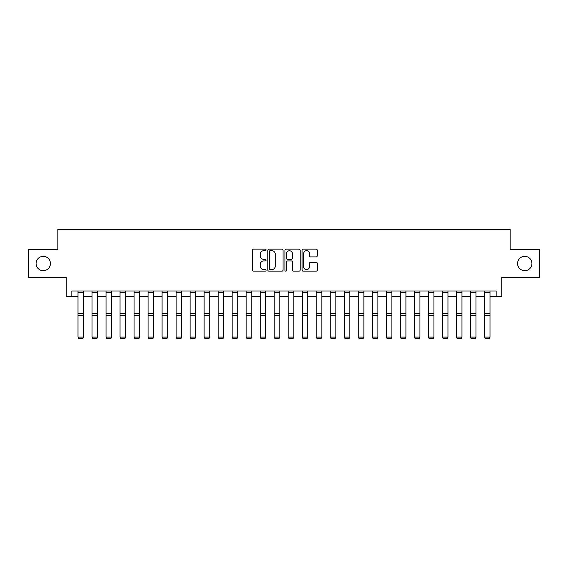 <?xml version="1.0" encoding="UTF-8"?>
<svg xmlns="http://www.w3.org/2000/svg" width="568" height="568" viewBox="0 0 568 568"><rect width="100%" height="100%" fill="white"/><g stroke="black" fill="none" stroke-linecap="round" stroke-linejoin="round"><path stroke-width="0.85" d="M266.065 249.92A0.767 0.767 0 0 0 265.291 249.146L253.605 249.146A1.101 1.101 0 0 0 252.504 250.247L252.504 270.056A1.101 1.101 0 0 0 253.605 271.156L265.291 271.156A0.767 0.767 0 0 0 266.065 270.382A0.767 0.767 0 0 0 265.291 269.615L263.779 269.615A3.522 3.522 0 0 1 260.258 266.094L260.258 264.447A3.522 3.522 0 0 1 263.779 260.925L265.291 260.925A0.767 0.767 0 0 0 266.065 260.151A0.767 0.767 0 0 0 265.291 259.384L263.779 259.384A3.522 3.522 0 0 1 260.258 255.863L260.258 254.208A3.522 3.522 0 0 1 263.779 250.687L265.291 250.687A0.767 0.767 0 0 0 266.065 249.92M517.569 263.516A7.178 7.178 0 0 0 524.747 270.688A7.178 7.178 0 0 0 531.918 263.516A7.178 7.178 0 0 0 524.747 256.338A7.178 7.178 0 0 0 517.569 263.516M36.082 263.516A7.178 7.178 0 0 0 43.253 270.688A7.178 7.178 0 0 0 50.431 263.516A7.178 7.178 0 0 0 43.253 256.338A7.178 7.178 0 0 0 36.082 263.516M316.156 256.906A1.101 1.101 0 0 0 317.256 255.806L317.256 250.247A1.101 1.101 0 0 0 316.156 249.146L303.177 249.146A1.101 1.101 0 0 0 302.077 250.247L302.077 270.056A1.101 1.101 0 0 0 303.177 271.156L316.156 271.156A1.101 1.101 0 0 0 317.256 270.056L317.256 263.346A1.101 1.101 0 0 0 316.156 262.246L310.604 262.246A1.101 1.101 0 0 0 309.503 263.346L309.503 266.669A2.946 2.946 0 0 1 306.557 269.615A2.946 2.946 0 0 1 303.617 266.669L303.617 253.633A2.946 2.946 0 0 1 306.557 250.687A2.946 2.946 0 0 1 309.503 253.633L309.503 255.806A1.101 1.101 0 0 0 310.604 256.906L316.156 256.906M71.838 296.588L71.838 290.979L496.162 290.979L496.162 296.588L501.764 296.588L501.764 277.525L539.6 277.525L539.6 249.501L510.17 249.501L510.17 229.323L57.829 229.323L57.829 249.501L28.4 249.501L28.4 277.525L66.236 277.525L66.236 296.588L78.008 296.588M283.034 250.247A1.101 1.101 0 0 0 281.934 249.146L268.955 249.146A1.101 1.101 0 0 0 267.855 250.247L267.855 270.056A1.101 1.101 0 0 0 268.955 271.156L281.934 271.156A1.101 1.101 0 0 0 283.034 270.056L283.034 250.247M286.066 249.146L299.045 249.146A1.101 1.101 0 0 1 300.145 250.247L300.145 270.056A1.101 1.101 0 0 1 299.045 271.156L293.493 271.156A1.101 1.101 0 0 1 292.392 270.056L292.392 262.026A1.101 1.101 0 0 0 291.292 260.925L287.607 260.925A1.101 1.101 0 0 0 286.506 262.026L286.506 270.382A0.767 0.767 0 0 1 285.732 271.156A0.767 0.767 0 0 1 284.966 270.382L284.966 250.247A1.101 1.101 0 0 1 286.066 249.146M83.61 296.588L92.023 296.588M97.625 296.588L106.031 296.588M111.64 296.588L120.047 296.588M125.649 296.588L134.062 296.588M139.664 296.588L148.071 296.588M153.679 296.588L162.086 296.588M167.688 296.588L176.101 296.588M181.703 296.588L190.11 296.588M195.719 296.588L204.125 296.588M209.727 296.588L218.14 296.588M223.742 296.588L232.149 296.588M237.758 296.588L246.164 296.588M251.773 296.588L260.179 296.588M265.781 296.588L274.188 296.588M279.797 296.588L288.203 296.588M293.812 296.588L302.219 296.588M307.82 296.588L316.227 296.588M321.836 296.588L330.242 296.588M335.851 296.588L344.258 296.588M349.86 296.588L358.273 296.588M363.875 296.588L372.281 296.588M377.89 296.588L386.297 296.588M391.899 296.588L400.312 296.588M405.914 296.588L414.32 296.588M419.93 296.588L428.336 296.588M433.938 296.588L442.351 296.588M447.953 296.588L456.36 296.588M461.969 296.588L470.375 296.588M475.977 296.588L484.39 296.588M489.992 296.588L496.162 296.588M270.162 250.687A0.767 0.767 0 0 0 269.395 251.461L269.395 268.841A0.767 0.767 0 0 0 270.162 269.615L271.76 269.615A3.522 3.522 0 0 0 275.281 266.094L275.281 254.208A3.522 3.522 0 0 0 271.76 250.687L270.162 250.687M292.392 253.69A2.946 2.946 0 0 0 289.446 250.744A2.946 2.946 0 0 0 286.506 253.69L286.506 258.284A1.101 1.101 0 0 0 287.607 259.384L291.292 259.384A1.101 1.101 0 0 0 292.392 258.284L292.392 253.69M83.61 290.979L83.61 337.286L82.772 338.677L78.845 338.599L82.772 338.677M78.845 338.677L78.008 337.08L83.61 337.08L82.772 338.599M78.008 290.979L78.008 337.08L78.845 338.599M97.625 290.979L97.625 337.286L96.787 338.677L92.861 338.599L96.787 338.677M92.861 338.677L92.023 337.08L97.625 337.08L96.787 338.599M92.023 290.979L92.023 337.08L92.861 338.599M111.64 290.979L111.64 337.286L110.796 338.677L106.876 338.599L110.796 338.677M106.876 338.677L106.031 337.08L111.64 337.08L110.796 338.599M106.031 290.979L106.031 337.08L106.876 338.599M125.649 290.979L125.649 337.286L124.811 338.677L120.885 338.599L124.811 338.677M120.885 338.677L120.047 337.08L125.649 337.08L124.811 338.599M120.047 290.979L120.047 337.08L120.885 338.599M139.664 290.979L139.664 337.286L138.826 338.677L134.9 338.599L138.826 338.677M134.9 338.677L134.062 337.08L139.664 337.08L138.826 338.599M134.062 290.979L134.062 337.08L134.9 338.599M153.679 290.979L153.679 337.286L152.835 338.677L148.915 338.599L152.835 338.677M148.915 338.677L148.071 337.08L153.679 337.08L152.835 338.599M148.071 290.979L148.071 337.08L148.915 338.599M167.688 290.979L167.688 337.286L166.85 338.677L162.924 338.599L166.85 338.677M162.924 338.677L162.086 337.08L167.688 337.08L166.85 338.599M162.086 290.979L162.086 337.08L162.924 338.599M181.703 290.979L181.703 337.286L180.865 338.677L176.939 338.599L180.865 338.677M176.939 338.677L176.101 337.08L181.703 337.08L180.865 338.599M176.101 290.979L176.101 337.08L176.939 338.599M195.719 290.979L195.719 337.286L194.874 338.677L190.954 338.599L194.874 338.677M190.954 338.677L190.11 337.08L195.719 337.08L194.874 338.599M190.11 290.979L190.11 337.08L190.954 338.599M209.727 290.979L209.727 337.286L208.889 338.677L204.963 338.599L208.889 338.677M204.963 338.677L204.125 337.08L209.727 337.08L208.889 338.599M204.125 290.979L204.125 337.08L204.963 338.599M223.742 290.979L223.742 337.286L222.904 338.677L218.978 338.599L222.904 338.677M218.978 338.677L218.14 337.08L223.742 337.08L222.904 338.599M218.14 290.979L218.14 337.08L218.978 338.599M237.758 290.979L237.758 337.286L236.913 338.677L232.994 338.599L236.913 338.677M232.994 338.677L232.149 337.08L237.758 337.08L236.913 338.599M232.149 290.979L232.149 337.08L232.994 338.599M251.773 290.979L251.773 337.286L250.928 338.677L247.002 338.599L250.928 338.677M247.002 338.677L246.164 337.08L251.773 337.08L250.928 338.599M246.164 290.979L246.164 337.08L247.002 338.599M265.781 290.979L265.781 337.286L264.944 338.677L261.017 338.599L264.944 338.677M261.017 338.677L260.179 337.08L265.781 337.08L264.944 338.599M260.179 290.979L260.179 337.08L261.017 338.599M279.797 290.979L279.797 337.286L278.952 338.677L275.033 338.599L278.952 338.677M275.033 338.677L274.188 337.08L279.797 337.08L278.952 338.599M274.188 290.979L274.188 337.08L275.033 338.599M293.812 290.979L293.812 337.286L292.967 338.677L289.048 338.599L292.967 338.677M289.048 338.677L288.203 337.08L293.812 337.08L292.967 338.599M288.203 290.979L288.203 337.08L289.048 338.599M307.82 290.979L307.82 337.286L306.983 338.677L303.056 338.599L306.983 338.677M303.056 338.677L302.219 337.08L307.82 337.08L306.983 338.599M302.219 290.979L302.219 337.08L303.056 338.599M321.836 290.979L321.836 337.286L320.998 338.677L317.072 338.599L320.998 338.677M317.072 338.677L316.227 337.08L321.836 337.08L320.998 338.599M316.227 290.979L316.227 337.08L317.072 338.599M335.851 290.979L335.851 337.286L335.006 338.677L331.087 338.599L335.006 338.677M331.087 338.677L330.242 337.08L335.851 337.08L335.006 338.599M330.242 290.979L330.242 337.08L331.087 338.599M349.86 290.979L349.86 337.286L349.022 338.677L345.096 338.599L349.022 338.677M345.096 338.677L344.258 337.08L349.86 337.08L349.022 338.599M344.258 290.979L344.258 337.08L345.096 338.599M363.875 290.979L363.875 337.286L363.037 338.677L359.111 338.599L363.037 338.677M359.111 338.677L358.273 337.08L363.875 337.08L363.037 338.599M358.273 290.979L358.273 337.08L359.111 338.599M377.89 290.979L377.89 337.286L377.045 338.677L373.126 338.599L377.045 338.677M373.126 338.677L372.281 337.08L377.89 337.08L377.045 338.599M372.281 290.979L372.281 337.08L373.126 338.599M391.899 290.979L391.899 337.286L391.061 338.677L387.135 338.599L391.061 338.677M387.135 338.677L386.297 337.08L391.899 337.08L391.061 338.599M386.297 290.979L386.297 337.08L387.135 338.599M405.914 290.979L405.914 337.286L405.076 338.677L401.15 338.599L405.076 338.677M401.15 338.677L400.312 337.08L405.914 337.08L405.076 338.599M400.312 290.979L400.312 337.08L401.15 338.599M419.93 290.979L419.93 337.286L419.085 338.677L415.165 338.599L419.085 338.677M415.165 338.677L414.32 337.08L419.93 337.08L419.085 338.599M414.32 290.979L414.32 337.08L415.165 338.599M433.938 290.979L433.938 337.286L433.1 338.677L429.174 338.599L433.1 338.677M429.174 338.677L428.336 337.08L433.938 337.08L433.1 338.599M428.336 290.979L428.336 337.08L429.174 338.599M447.953 290.979L447.953 337.286L447.115 338.677L443.189 338.599L447.115 338.677M443.189 338.677L442.351 337.08L447.953 337.08L447.115 338.599M442.351 290.979L442.351 337.08L443.189 338.599M461.969 290.979L461.969 337.286L461.124 338.677L457.204 338.599L461.124 338.677M457.204 338.677L456.36 337.08L461.969 337.08L461.124 338.599M456.36 290.979L456.36 337.08L457.204 338.599M475.977 290.979L475.977 337.286L475.139 338.677L471.213 338.599L475.139 338.677M471.213 338.677L470.375 337.08L475.977 337.08L475.139 338.599M470.375 290.979L470.375 337.08L471.213 338.599M489.992 290.979L489.992 337.286L489.154 338.677L485.228 338.599L489.154 338.677M485.228 338.677L484.39 337.08L489.992 337.08L489.154 338.599M484.39 290.979L484.39 337.08L485.228 338.599M83.61 313.366L78.008 313.366M83.61 315.488L78.008 315.488M83.61 292.186L78.008 292.186M97.625 313.366L92.023 313.366M97.625 315.488L92.023 315.488M97.625 292.186L92.023 292.186M111.64 313.366L106.031 313.366M111.64 315.488L106.031 315.488M111.64 292.186L106.031 292.186M125.649 313.366L120.047 313.366M125.649 315.488L120.047 315.488M125.649 292.186L120.047 292.186M139.664 313.366L134.062 313.366M139.664 315.488L134.062 315.488M139.664 292.186L134.062 292.186M153.679 313.366L148.071 313.366M153.679 315.488L148.071 315.488M153.679 292.186L148.071 292.186M167.688 313.366L162.086 313.366M167.688 315.488L162.086 315.488M167.688 292.186L162.086 292.186M181.703 313.366L176.101 313.366M181.703 315.488L176.101 315.488M181.703 292.186L176.101 292.186M195.719 313.366L190.11 313.366M195.719 315.488L190.11 315.488M195.719 292.186L190.11 292.186M209.727 313.366L204.125 313.366M209.727 315.488L204.125 315.488M209.727 292.186L204.125 292.186M223.742 313.366L218.14 313.366M223.742 315.488L218.14 315.488M223.742 292.186L218.14 292.186M237.758 313.366L232.149 313.366M237.758 315.488L232.149 315.488M237.758 292.186L232.149 292.186M251.773 313.366L246.164 313.366M251.773 315.488L246.164 315.488M251.773 292.186L246.164 292.186M265.781 313.366L260.179 313.366M265.781 315.488L260.179 315.488M265.781 292.186L260.179 292.186M279.797 313.366L274.188 313.366M279.797 315.488L274.188 315.488M279.797 292.186L274.188 292.186M293.812 313.366L288.203 313.366M293.812 315.488L288.203 315.488M293.812 292.186L288.203 292.186M307.82 313.366L302.219 313.366M307.82 315.488L302.219 315.488M307.82 292.186L302.219 292.186M321.836 313.366L316.227 313.366M321.836 315.488L316.227 315.488M321.836 292.186L316.227 292.186M335.851 313.366L330.242 313.366M335.851 315.488L330.242 315.488M335.851 292.186L330.242 292.186M349.86 313.366L344.258 313.366M349.86 315.488L344.258 315.488M349.86 292.186L344.258 292.186M363.875 313.366L358.273 313.366M363.875 315.488L358.273 315.488M363.875 292.186L358.273 292.186M377.89 313.366L372.281 313.366M377.89 315.488L372.281 315.488M377.89 292.186L372.281 292.186M391.899 313.366L386.297 313.366M391.899 315.488L386.297 315.488M391.899 292.186L386.297 292.186M405.914 313.366L400.312 313.366M405.914 315.488L400.312 315.488M405.914 292.186L400.312 292.186M419.93 313.366L414.32 313.366M419.93 315.488L414.32 315.488M419.93 292.186L414.32 292.186M433.938 313.366L428.336 313.366M433.938 315.488L428.336 315.488M433.938 292.186L428.336 292.186M447.953 313.366L442.351 313.366M447.953 315.488L442.351 315.488M447.953 292.186L442.351 292.186M461.969 313.366L456.36 313.366M461.969 315.488L456.36 315.488M461.969 292.186L456.36 292.186M475.977 313.366L470.375 313.366M475.977 315.488L470.375 315.488M475.977 292.186L470.375 292.186M489.992 313.366L484.39 313.366M489.992 315.488L484.39 315.488M489.992 292.186L484.39 292.186"/></g></svg>
